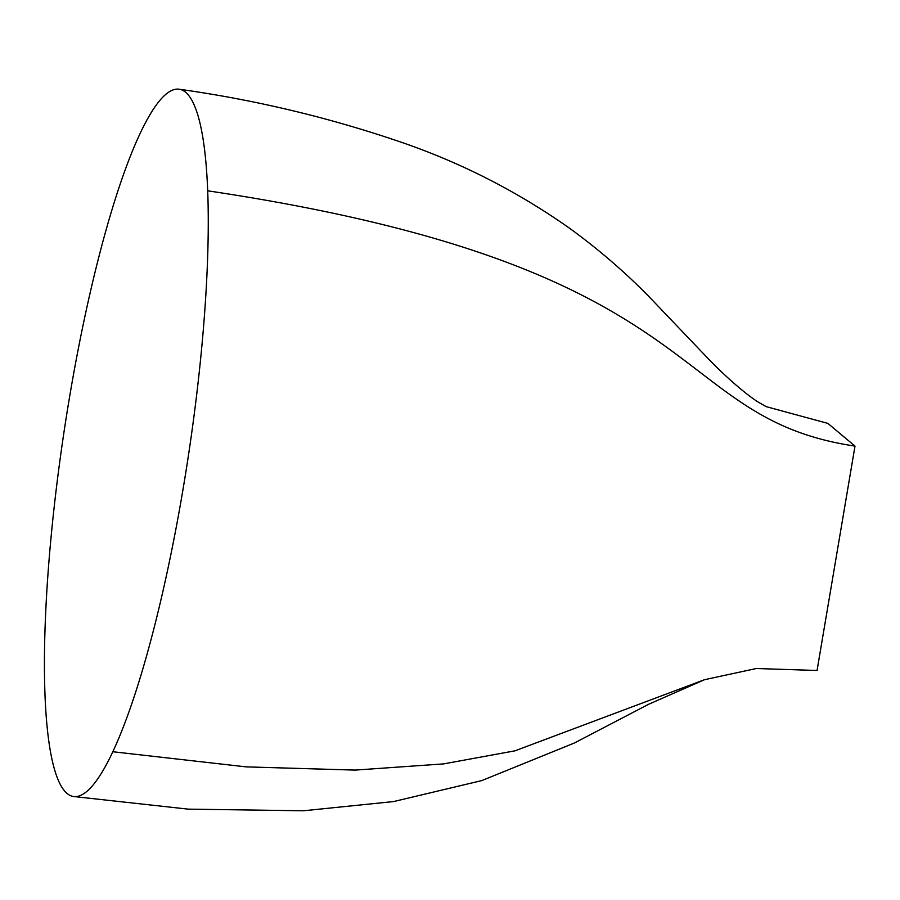 <?xml version="1.0" encoding="UTF-8"?>
<svg xmlns="http://www.w3.org/2000/svg" width="900" height="900" viewBox="0 0 900 900"><rect width="100%" height="100%" fill="white"/><g stroke="black" fill="none" stroke-linecap="round" stroke-linejoin="round"><path stroke-width="1.35" d="M766.215 406.654L827.876 423.382L855 446.108L817.054 670.477L756.349 668.52L704.543 679.691L514.935 750.836L443.509 763.909L355.129 770.096L246.116 766.867L112.826 751.736A357.57 63.27 98.5 0 1 73.496 796.5A357.57 63.27 98.5 0 1 45 694.913A357.57 63.27 98.5 0 1 139.871 133.987A357.57 63.27 98.5 0 1 179.201 89.224A357.57 63.27 98.5 0 1 207.697 190.811A357.57 63.27 98.5 0 1 112.826 751.736M855 446.108C663.615 417.499 718.852 267.233 207.697 190.811M74.059 796.567L188.246 809.145L303.401 810.776L393.525 801.574L481.781 780.592L574.301 743.04L648.506 704.34L704.543 679.691M179.19 89.235C255.364 99.877 329.895 117.709 402.784 142.751C462.274 163.328 517.815 191.79 569.396 228.127C597.431 248.456 623.61 270.911 647.91 295.493L705.746 356.085C730.001 381.713 752.512 399.037 759.386 402.75L766.024 406.575"/></g></svg>
